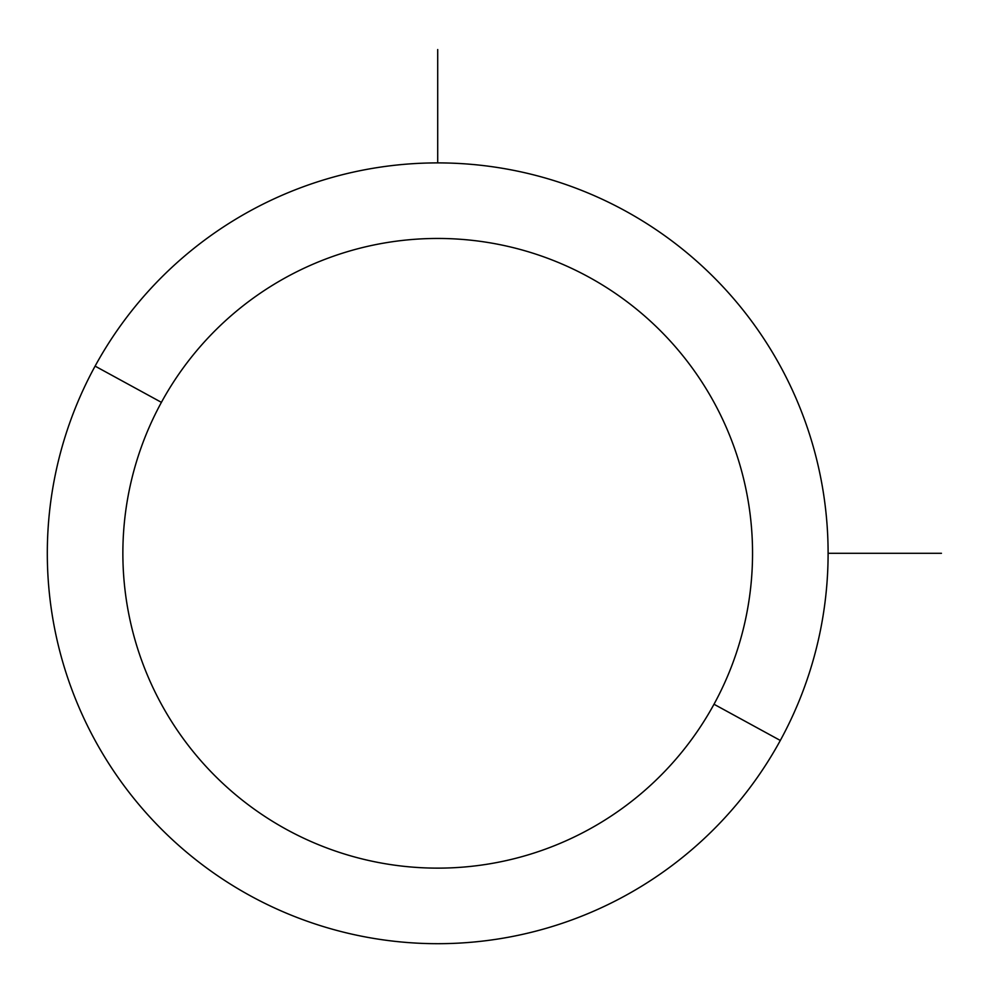 <?xml version="1.0" encoding="UTF-8"?>
<svg xmlns="http://www.w3.org/2000/svg" width="991" height="991" viewBox="0 0 991 991"><rect width="100%" height="100%" fill="white"/><g stroke="black" fill="none" stroke-linecap="round" stroke-linejoin="round"><path stroke-width="1.49" d="M780.313 740.463L714.003 704.242A314.841 314.841 0 0 0 588.654 276.997A314.841 314.841 0 0 0 161.409 402.346L95.099 366.125A390.404 390.404 0 0 1 624.875 210.687A390.404 390.404 0 0 1 780.313 740.463A390.404 390.404 0 0 1 250.537 895.901A390.404 390.404 0 0 1 95.099 366.125L161.409 402.346A314.841 314.841 0 0 0 286.758 829.591A314.841 314.841 0 0 0 714.003 704.242L780.313 740.463A390.404 390.404 0 0 0 624.875 210.687A390.404 390.404 0 0 0 95.099 366.125A390.404 390.404 0 0 0 250.537 895.901A390.404 390.404 0 0 0 780.313 740.463M714.003 704.242A314.841 314.841 0 0 1 286.758 829.591A314.841 314.841 0 0 1 161.409 402.346A314.841 314.841 0 0 1 588.654 276.997A314.841 314.841 0 0 1 714.003 704.242M828.104 553.288L941.45 553.288M437.712 162.896L437.712 49.55"/></g></svg>
